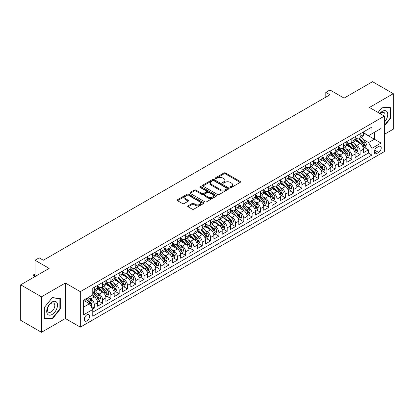 <?xml version="1.0" encoding="UTF-8"?>
<svg xmlns="http://www.w3.org/2000/svg" width="414" height="414" viewBox="0 0 414 414"><rect width="100%" height="100%" fill="white"/><g stroke="black" fill="none" stroke-linecap="round" stroke-linejoin="round"><path stroke-width="0.62" d="M230.37 187.397A0.807 0.466 0 0 0 231.509 187.397L240.172 182.393A1.154 0.668 0 0 0 240.513 181.922A1.154 0.668 0 0 0 240.172 181.451L225.495 172.98A1.154 0.668 0 0 0 223.865 172.98L215.202 177.979A0.807 0.466 0 0 0 214.964 178.31A0.807 0.466 0 0 0 215.202 178.641A0.807 0.466 0 0 0 216.341 178.641L217.464 177.994A3.69 2.132 0 0 1 222.68 177.994L223.907 178.698A3.69 2.132 0 0 1 224.988 180.204A3.69 2.132 0 0 1 223.907 181.71L222.784 182.357A0.807 0.466 0 0 0 222.546 182.688A0.807 0.466 0 0 0 222.784 183.019A0.807 0.466 0 0 0 223.927 183.019L225.045 182.372A3.69 2.132 0 0 1 230.267 182.372L231.488 183.076A3.69 2.132 0 0 1 232.57 184.582A3.69 2.132 0 0 1 231.488 186.088L230.37 186.735A0.807 0.466 0 0 0 230.132 187.066A0.807 0.466 0 0 0 230.37 187.397L230.37 186.735M86.956 320.917A3.757 2.168 120 0 0 89.408 317.6A3.757 2.168 120 0 0 88.834 314.588A3.757 2.168 120 0 0 86.956 314.775A3.757 2.168 120 0 0 84.497 318.087A3.757 2.168 120 0 0 85.072 321.098A3.757 2.168 120 0 0 86.956 320.917M188.065 205.841A1.154 0.668 0 0 0 187.728 206.312A1.154 0.668 0 0 0 188.065 206.783L192.184 209.158A1.154 0.668 0 0 0 193.814 209.158L203.44 203.605A1.154 0.668 0 0 0 203.776 203.134A1.154 0.668 0 0 0 203.44 202.663L188.758 194.187A1.154 0.668 0 0 0 187.128 194.187L177.508 199.745A1.154 0.668 0 0 0 177.166 200.216A1.154 0.668 0 0 0 177.508 200.686L182.481 203.559A1.154 0.668 0 0 0 184.111 203.559L188.23 201.178A1.154 0.668 0 0 0 188.567 200.707A1.154 0.668 0 0 0 188.23 200.236L185.762 198.813A3.084 1.78 0 0 1 184.861 197.556A3.084 1.78 0 0 1 186.766 195.91A3.084 1.78 0 0 1 190.124 196.293L199.786 201.872A3.084 1.78 0 0 1 200.692 203.134A3.084 1.78 0 0 1 198.787 204.78A3.084 1.78 0 0 1 195.424 204.392L193.814 203.46A1.154 0.668 0 0 0 192.184 203.46L188.065 205.841L188.065 206.783M384.368 134.333L393.3 129.178L393.3 93.683L372.533 81.693L344.075 98.123L329.953 89.967L325.802 92.363L329.953 94.765L43.341 260.24L39.185 257.839L35.03 260.24L35.03 276.547M41.467 296.812L41.467 332.307L65.355 318.516L65.355 283.021L41.467 296.812L20.7 284.822L49.152 268.396L35.03 260.24M65.355 283.021L80.306 291.658L384.368 116.106L384.368 151.602L80.306 327.148L80.306 291.658M393.3 93.683L369.417 107.474L384.368 116.106M217.547 194.518A1.154 0.668 0 0 0 219.177 194.518L228.797 188.96A1.154 0.668 0 0 0 229.133 188.489A1.154 0.668 0 0 0 228.797 188.018L214.121 179.547A1.154 0.668 0 0 0 212.491 179.547L202.865 185.099A1.154 0.668 0 0 0 202.529 185.57A1.154 0.668 0 0 0 202.865 186.041L217.547 194.518M200.376 187.573A0.807 0.466 0 0 1 201.194 187.687L216.103 196.293L206.498 201.841A1.154 0.668 0 0 1 204.863 201.841L190.186 193.364L190.186 192.422A1.154 0.668 0 0 0 189.85 192.893A1.154 0.668 0 0 0 190.186 193.364M190.186 192.422L194.306 190.047A1.154 0.668 0 0 1 195.936 190.047L201.887 193.483A1.154 0.668 0 0 0 203.517 193.483L206.25 191.905A1.154 0.668 0 0 0 206.591 191.434A1.154 0.668 0 0 0 206.25 190.963L200.055 187.387A0.807 0.466 0 0 1 199.817 187.056A0.807 0.466 0 0 1 200.314 186.626A0.807 0.466 0 0 1 201.194 186.724L216.118 195.341A1.154 0.668 0 0 1 216.455 195.812A1.154 0.668 0 0 1 216.118 196.283L216.118 195.341M41.467 332.307L20.7 320.317L20.7 284.822M92.539 309.103L94.263 308.109L90.816 306.117M88.855 297.645L90.94 298.851A4.699 2.712 60 0 1 94.263 304.606L97.59 302.686L97.59 306.189L102.574 303.312L98.791 301.128M97.166 292.848L99.251 294.054A4.699 2.712 60 0 1 102.574 299.808L105.896 297.894L105.896 301.392L110.88 298.515L107.102 296.331M105.472 288.056L107.557 289.257A4.699 2.712 60 0 1 110.88 295.016L114.202 293.096L114.202 296.595L119.185 293.717L115.408 291.539M113.778 283.259L115.863 284.459A4.699 2.712 60 0 1 119.185 290.219L122.513 288.299L122.513 291.803L127.496 288.92L123.714 286.742M122.089 278.462L124.174 279.667A4.699 2.712 60 0 1 127.496 285.422L130.819 283.502L130.819 287.005L135.802 284.128L132.025 281.944M130.394 273.664L132.48 274.87A4.699 2.712 60 0 1 135.802 280.625L139.125 278.705L139.125 282.208L144.108 279.331L140.33 277.147M138.7 268.867L140.786 270.073A4.699 2.712 60 0 1 144.108 275.827L147.436 273.908L147.436 277.411L152.419 274.534L148.636 272.35M147.011 264.07L149.097 265.276A4.699 2.712 60 0 1 152.419 271.03L155.742 269.116L155.742 272.614L160.725 269.737L156.947 267.553M155.317 259.278L157.403 260.478A4.699 2.712 60 0 1 160.725 266.238L164.047 264.318L164.047 267.817L169.036 264.939L165.253 262.761M163.623 254.481L165.709 255.681A4.699 2.712 60 0 1 169.036 261.441L172.359 259.521L172.359 263.025L177.342 260.142L173.559 257.963M171.934 249.683L174.02 250.889A4.699 2.712 60 0 1 177.342 256.644L180.664 254.724L180.664 258.227L185.648 255.35L181.87 253.166M180.24 244.886L182.326 246.092A4.699 2.712 60 0 1 185.648 251.847L188.97 249.927L188.97 253.43L193.959 250.553L190.176 248.369M188.546 240.089L190.631 241.295A4.699 2.712 60 0 1 193.959 247.049L197.281 245.129L197.281 248.633L202.265 245.756L198.487 243.572M196.857 235.292L198.943 236.497A4.699 2.712 60 0 1 202.265 242.252L205.587 240.337L205.587 243.836L210.571 240.958L206.793 238.774M205.163 230.5L207.248 231.7A4.699 2.712 60 0 1 210.571 237.455L213.893 235.54L213.893 239.038L218.882 236.161L215.099 233.982M213.469 225.702L215.559 226.903A4.699 2.712 60 0 1 218.882 232.663L222.204 230.743L222.204 234.241L227.188 231.364L223.41 229.185M221.78 220.905L223.865 222.111A4.699 2.712 60 0 1 227.188 227.866L230.51 225.946L230.51 229.449L235.494 226.572L231.716 224.388M230.086 216.108L232.171 217.314A4.699 2.712 60 0 1 235.494 223.068L238.816 221.148L238.816 224.652L243.805 221.775L240.022 219.591M238.397 211.311L240.482 212.517A4.699 2.712 60 0 1 243.805 218.271L247.127 216.351L247.127 219.855L252.11 216.977L248.333 214.794M246.703 206.514L248.788 207.719A4.699 2.712 60 0 1 252.11 213.474L255.433 211.559L255.433 215.057L260.416 212.18L256.639 209.996M255.008 201.716L257.094 202.922A4.699 2.712 60 0 1 260.416 208.677L263.744 206.762L263.744 210.26L268.727 207.383L264.944 205.199M263.32 196.924L265.405 198.125A4.699 2.712 60 0 1 268.727 203.885L272.05 201.965L272.05 205.463L277.033 202.586L273.256 200.407M271.625 192.127L273.711 193.333A4.699 2.712 60 0 1 277.033 199.087L280.356 197.167L280.356 200.671L285.339 197.788L281.561 195.61M279.931 187.33L282.017 188.536A4.699 2.712 60 0 1 285.339 194.29L288.667 192.37L288.667 195.874L293.65 192.996L289.867 190.813M288.242 182.533L290.328 183.738A4.699 2.712 60 0 1 293.65 189.493L296.973 187.573L296.973 191.077L301.956 188.199L298.178 186.015M296.548 177.735L298.634 178.941A4.699 2.712 60 0 1 301.956 184.696L305.278 182.776L305.278 186.279L310.267 183.402L306.484 181.218M304.854 172.938L306.94 174.144A4.699 2.712 60 0 1 310.267 179.899L313.589 177.984L313.589 181.482L318.573 178.605L314.79 176.421M313.165 168.146L315.251 169.347A4.699 2.712 60 0 1 318.573 175.106L321.895 173.187L321.895 176.685L326.879 173.808L323.101 171.629M321.471 163.349L323.557 164.549A4.699 2.712 60 0 1 326.879 170.309L330.201 168.389L330.201 171.893L335.19 169.01L331.407 166.832M329.777 158.552L331.862 159.757A4.699 2.712 60 0 1 335.19 165.512L338.512 163.592L338.512 167.096L343.496 164.218L339.713 162.034M338.088 153.754L340.173 154.96A4.699 2.712 60 0 1 343.496 160.715L346.818 158.795L346.818 162.298L351.802 159.421L348.024 157.237M346.394 148.957L348.479 150.163A4.699 2.712 60 0 1 351.802 155.918L355.124 153.998L355.124 157.501L360.113 154.624L360.113 151.12A4.699 2.712 -120 0 0 356.785 145.366L354.7 144.16M356.33 152.44L360.113 154.624M97.59 302.686A4.699 2.712 -120 0 0 94.263 296.931L91.773 295.492M105.896 297.894A4.699 2.712 -120 0 0 102.574 292.134L97.435 289.169M114.202 293.096A4.699 2.712 -120 0 0 110.88 287.342L105.741 284.371M122.513 288.299A4.699 2.712 -120 0 0 119.185 282.545L114.052 279.579M130.819 283.502A4.699 2.712 -120 0 0 127.496 277.747L122.358 274.782M139.125 278.705A4.699 2.712 -120 0 0 135.802 272.95L130.664 269.985M147.436 273.908A4.699 2.712 -120 0 0 144.108 268.153L138.975 265.188M155.742 269.116A4.699 2.712 -120 0 0 152.419 263.356L147.28 260.39M164.047 264.318A4.699 2.712 -120 0 0 160.725 258.564L155.586 255.593M172.359 259.521A4.699 2.712 -120 0 0 169.036 253.766L163.897 250.801M180.664 254.724A4.699 2.712 -120 0 0 177.342 248.969L172.203 246.004M188.97 249.927A4.699 2.712 -120 0 0 185.648 244.172L180.509 241.207M197.281 245.129A4.699 2.712 -120 0 0 193.959 239.375L188.82 236.41M205.587 240.337A4.699 2.712 -120 0 0 202.265 234.578L197.126 231.612M213.893 235.54A4.699 2.712 -120 0 0 210.571 229.786L205.437 226.815M222.204 230.743A4.699 2.712 -120 0 0 218.882 224.988L213.743 222.018M230.51 225.946A4.699 2.712 -120 0 0 227.188 220.191L222.049 217.226M238.816 221.148A4.699 2.712 -120 0 0 235.494 215.394L230.36 212.429M247.127 216.351A4.699 2.712 -120 0 0 243.805 210.597L238.666 207.631M255.433 211.559A4.699 2.712 -120 0 0 252.11 205.799L246.972 202.834M263.744 206.762A4.699 2.712 -120 0 0 260.416 201.002L255.283 198.037M272.05 201.965A4.699 2.712 -120 0 0 268.727 196.21L263.589 193.24M280.356 197.167A4.699 2.712 -120 0 0 277.033 191.413L271.894 188.448M288.667 192.37A4.699 2.712 -120 0 0 285.339 186.616L280.206 183.65M296.973 187.573A4.699 2.712 -120 0 0 293.65 181.818L288.511 178.853M305.278 182.776A4.699 2.712 -120 0 0 301.956 177.021L296.817 174.056M313.589 177.984A4.699 2.712 -120 0 0 310.267 172.224L305.128 169.259M321.895 173.187A4.699 2.712 -120 0 0 318.573 167.432L313.434 164.462M330.201 168.389A4.699 2.712 -120 0 0 326.879 162.635L321.74 159.669M338.512 163.592A4.699 2.712 -120 0 0 335.19 157.837L330.051 154.872M346.818 158.795A4.699 2.712 -120 0 0 343.496 153.04L338.357 150.075M355.124 153.998A4.699 2.712 -120 0 0 351.802 148.243L346.663 145.278M378.639 146.468L376.807 147.524A3.643 2.101 120 0 0 374.432 150.732A3.643 2.101 120 0 0 374.986 153.651A3.643 2.101 120 0 0 376.807 153.47L378.639 152.419A3.643 2.101 120 0 0 381.015 149.206A3.643 2.101 120 0 0 380.456 146.287A3.643 2.101 120 0 0 378.639 146.468M83.633 307.1L89.445 303.741L92.767 309.501L92.767 316.213L371.907 155.053L371.907 148.341L368.584 142.587L363.011 139.368M92.767 309.501L83.633 314.775L83.633 300.197L92.767 294.918L92.767 288.201L371.907 127.046L371.907 133.758L381.046 128.485L381.046 143.063L371.907 148.341M97.59 286.188L99.251 287.15A4.699 2.712 60 0 0 101.601 287.378L104.923 285.463A4.699 2.712 -120 0 0 105.896 283.311L105.896 280.625M105.896 281.391L107.557 282.353A4.699 2.712 60 0 0 109.907 282.586L113.229 280.666A4.699 2.712 -120 0 0 114.202 278.513L114.202 275.827M114.202 276.593L115.863 277.556A4.699 2.712 60 0 0 118.213 277.789L121.535 275.869A4.699 2.712 -120 0 0 122.513 273.716L122.513 271.03M122.513 271.801L124.174 272.759A4.699 2.712 60 0 0 126.524 272.992L129.846 271.072A4.699 2.712 -120 0 0 130.819 268.919L130.819 266.233M130.819 267.004L132.48 267.961A4.699 2.712 60 0 0 134.829 268.194L138.152 266.274A4.699 2.712 -120 0 0 139.125 264.127L139.125 261.441M139.125 262.207L140.786 263.164A4.699 2.712 60 0 0 143.135 263.397L146.463 261.482A4.699 2.712 -120 0 0 147.436 259.33L147.436 256.644M147.436 257.41L149.097 258.367A4.699 2.712 60 0 0 151.446 258.6L154.769 256.685A4.699 2.712 -120 0 0 155.742 254.532L155.742 251.847M155.742 252.612L157.403 253.575A4.699 2.712 60 0 0 159.752 253.808L163.075 251.888A4.699 2.712 -120 0 0 164.047 249.735L164.047 247.049M164.047 247.815L165.709 248.778A4.699 2.712 60 0 0 168.058 249.011L171.386 247.091A4.699 2.712 -120 0 0 172.359 244.938L172.359 242.252M172.359 243.023L174.02 243.981A4.699 2.712 60 0 0 176.369 244.213L179.692 242.293A4.699 2.712 -120 0 0 180.664 240.141L180.664 237.455M180.664 238.226L182.326 239.183A4.699 2.712 60 0 0 184.675 239.416L187.997 237.496A4.699 2.712 -120 0 0 188.97 235.349L188.97 232.663M188.97 233.429L190.631 234.386A4.699 2.712 60 0 0 192.986 234.619L196.308 232.699A4.699 2.712 -120 0 0 197.281 230.551L197.281 227.866M197.281 228.631L198.943 229.589A4.699 2.712 60 0 0 201.292 229.822L204.614 227.907A4.699 2.712 -120 0 0 205.587 225.754L205.587 223.068M205.587 223.834L207.248 224.797A4.699 2.712 60 0 0 209.598 225.03L212.92 223.11A4.699 2.712 -120 0 0 213.893 220.957L213.893 218.271M213.893 219.037L215.559 220A4.699 2.712 60 0 0 217.909 220.232L221.231 218.313A4.699 2.712 -120 0 0 222.204 216.16L222.204 213.474M222.204 214.245L223.865 215.202A4.699 2.712 60 0 0 226.215 215.435L229.537 213.515A4.699 2.712 -120 0 0 230.51 211.363L230.51 208.677M230.51 209.448L232.171 210.405A4.699 2.712 60 0 0 234.521 210.638L237.843 208.718A4.699 2.712 -120 0 0 238.816 206.57L238.816 203.885M238.816 204.651L240.482 205.608A4.699 2.712 60 0 0 242.832 205.841L246.154 203.921A4.699 2.712 -120 0 0 247.127 201.773L247.127 199.087M247.127 199.853L248.788 200.811A4.699 2.712 60 0 0 251.138 201.044L254.46 199.129A4.699 2.712 -120 0 0 255.433 196.976L255.433 194.29M255.433 195.056L257.094 196.019A4.699 2.712 60 0 0 259.443 196.252L262.766 194.332A4.699 2.712 -120 0 0 263.744 192.179L263.744 189.493M263.744 190.259L265.405 191.221A4.699 2.712 60 0 0 267.754 191.454L271.077 189.534A4.699 2.712 -120 0 0 272.05 187.382L272.05 184.696M272.05 185.462L273.711 186.424A4.699 2.712 60 0 0 276.06 186.657L279.383 184.737A4.699 2.712 -120 0 0 280.356 182.584L280.356 179.899M280.356 180.67L282.017 181.627A4.699 2.712 60 0 0 284.366 181.86L287.694 179.94A4.699 2.712 -120 0 0 288.667 177.792L288.667 175.101M288.667 175.872L290.328 176.83A4.699 2.712 60 0 0 292.677 177.063L296 175.143A4.699 2.712 -120 0 0 296.973 172.995L296.973 170.309M296.973 171.075L298.634 172.033A4.699 2.712 60 0 0 300.983 172.265L304.306 170.351A4.699 2.712 -120 0 0 305.278 168.198L305.278 165.512M305.278 166.278L306.94 167.235A4.699 2.712 60 0 0 309.289 167.468L312.617 165.553A4.699 2.712 -120 0 0 313.589 163.401L313.589 160.715M313.589 161.481L315.251 162.443A4.699 2.712 60 0 0 317.6 162.676L320.922 160.756A4.699 2.712 -120 0 0 321.895 158.603L321.895 155.918M321.895 156.683L323.557 157.646A4.699 2.712 60 0 0 325.906 157.879L329.228 155.959A4.699 2.712 -120 0 0 330.201 153.806L330.201 151.12M330.201 151.891L331.862 152.849A4.699 2.712 60 0 0 334.212 153.082L337.539 151.162A4.699 2.712 -120 0 0 338.512 149.009L338.512 146.323M338.512 147.094L340.173 148.052A4.699 2.712 60 0 0 342.523 148.284L345.845 146.365A4.699 2.712 -120 0 0 346.818 144.217L346.818 141.531M346.818 142.297L348.479 143.254A4.699 2.712 60 0 0 350.829 143.487L354.151 141.572A4.699 2.712 -120 0 0 355.124 139.42L355.124 136.734M92.767 312.187L368.419 153.04L368.419 149.827L363.435 152.704L363.435 149.206A4.699 2.712 -120 0 0 360.113 143.446L354.974 140.481M355.124 137.5L356.785 138.457A4.699 2.712 -120 0 0 359.14 138.69A4.699 2.712 -120 0 0 360.113 136.542L360.113 133.857M359.14 138.69L362.462 136.775A4.699 2.712 -120 0 0 363.435 134.622L363.435 131.937M94.263 287.342L94.263 290.028A4.699 2.712 60 0 1 93.29 292.175A4.699 2.712 60 0 1 92.767 292.367M93.29 292.175L96.612 290.261A4.699 2.712 -120 0 0 97.59 288.108L97.59 285.422M102.574 282.545L102.574 285.23A4.699 2.712 60 0 1 101.601 287.378M110.88 277.747L110.88 280.433A4.699 2.712 60 0 1 109.907 282.586M119.185 272.95L119.185 275.636A4.699 2.712 60 0 1 118.213 277.789M127.496 268.153L127.496 270.839A4.699 2.712 60 0 1 126.524 272.992M135.802 263.356L135.802 266.042A4.699 2.712 60 0 1 134.829 268.194M144.108 258.564L144.108 261.25A4.699 2.712 60 0 1 143.135 263.397M152.419 253.766L152.419 256.452A4.699 2.712 60 0 1 151.446 258.6M160.725 248.969L160.725 251.655A4.699 2.712 60 0 1 159.752 253.808M169.036 244.172L169.036 246.858A4.699 2.712 60 0 1 168.058 249.011M177.342 239.375L177.342 242.061A4.699 2.712 60 0 1 176.369 244.213M185.648 234.578L185.648 237.263A4.699 2.712 60 0 1 184.675 239.416M193.959 229.78L193.959 232.471A4.699 2.712 60 0 1 192.986 234.619M202.265 224.988L202.265 227.674A4.699 2.712 60 0 1 201.292 229.822M210.571 220.191L210.571 222.877A4.699 2.712 60 0 1 209.598 225.03M218.882 215.394L218.882 218.08A4.699 2.712 60 0 1 217.909 220.232M227.188 210.597L227.188 213.282A4.699 2.712 60 0 1 226.215 215.435M235.494 205.799L235.494 208.485A4.699 2.712 60 0 1 234.521 210.638M243.805 201.002L243.805 203.688A4.699 2.712 60 0 1 242.832 205.841M252.11 196.21L252.11 198.896A4.699 2.712 60 0 1 251.138 201.044M260.416 191.413L260.416 194.099A4.699 2.712 60 0 1 259.443 196.252M268.727 186.616L268.727 189.302A4.699 2.712 60 0 1 267.754 191.454M277.033 181.818L277.033 184.504A4.699 2.712 60 0 1 276.06 186.657M285.339 177.021L285.339 179.707A4.699 2.712 60 0 1 284.366 181.86M293.65 172.224L293.65 174.91A4.699 2.712 60 0 1 292.677 177.063M301.956 167.432L301.956 170.118A4.699 2.712 60 0 1 300.983 172.265M310.267 162.635L310.267 165.321A4.699 2.712 60 0 1 309.289 167.468M318.573 157.837L318.573 160.523A4.699 2.712 60 0 1 317.6 162.676M326.879 153.04L326.879 155.726A4.699 2.712 60 0 1 325.906 157.879M335.19 148.243L335.19 150.929A4.699 2.712 60 0 1 334.212 153.082M343.496 143.446L343.496 146.132A4.699 2.712 60 0 1 342.523 148.284M351.802 138.649L351.802 141.34A4.699 2.712 60 0 1 350.829 143.487M351.802 155.918L351.802 159.421M343.496 160.715L343.496 164.218M335.19 165.512L335.19 169.01M326.879 170.309L326.879 173.808M318.573 175.106L318.573 178.605M310.267 179.899L310.267 183.402M301.956 184.696L301.956 188.199M293.65 189.493L293.65 192.996M285.339 194.29L285.339 197.788M277.033 199.087L277.033 202.586M268.727 203.885L268.727 207.383M260.416 208.677L260.416 212.18M252.11 213.474L252.11 216.977M243.805 218.271L243.805 221.775M235.494 223.068L235.494 226.572M227.188 227.866L227.188 231.364M218.882 232.663L218.882 236.161M210.571 237.455L210.571 240.958M202.265 242.252L202.265 245.756M193.959 247.049L193.959 250.553M185.648 251.847L185.648 255.35M177.342 256.644L177.342 260.142M169.036 261.441L169.036 264.939M160.725 266.238L160.725 269.737M152.419 271.03L152.419 274.534M144.108 275.827L144.108 279.331M135.802 280.625L135.802 284.128M127.496 285.422L127.496 288.92M119.185 290.219L119.185 293.717M110.88 295.016L110.88 298.515M102.574 299.808L102.574 303.312M94.263 304.606L94.263 308.109M89.445 303.741L83.633 300.388M368.584 142.587L374.401 139.228L374.401 132.32L381.046 128.485M363.435 132.894L381.046 143.063M363.435 132.703L368.584 135.678L371.907 133.758M65.355 318.516L80.306 327.148M325.802 92.363L325.802 97.161M364.641 147.643L368.419 149.827M368.419 153.04L371.907 155.053M384.368 126.032L390.516 118.383L390.516 107.692L382.5 106.978L378.08 112.479L382.334 107.216L390.102 107.909L390.102 118.264L384.368 125.395M44.251 318.299L52.267 319.013L60.284 309.041L60.284 298.349L52.267 297.635L44.251 307.607L44.251 318.299M390.102 118.145L390.516 118.383M59.87 308.803L60.284 309.041M51.424 318.526L52.267 319.013M230.691 187.511L231.488 187.05A3.69 2.132 0 0 0 232.57 185.544L232.57 184.582M224.988 180.204L224.988 181.166A3.69 2.132 0 0 1 223.907 182.672L223.105 183.133M240.156 182.403L225.495 173.937A1.154 0.668 0 0 0 223.865 173.937L215.523 178.755M228.797 188.018L228.797 188.96L214.121 180.504A1.154 0.668 0 0 0 212.491 180.504L202.881 186.052M226.758 188.82A0.807 0.466 0 0 0 226.996 188.489A0.807 0.466 0 0 0 226.758 188.163L213.878 180.721A0.807 0.466 0 0 0 212.734 180.721L211.549 181.404A3.69 2.132 0 0 0 210.472 182.91A3.69 2.132 0 0 0 211.549 184.416L220.357 189.503A3.69 2.132 0 0 0 225.578 189.503L226.758 188.82L226.758 189.778A0.807 0.466 0 0 0 226.996 189.452L226.996 188.489M210.472 182.91L210.472 183.873A3.69 2.132 0 0 0 211.549 185.379L211.549 184.416M226.758 189.778L225.578 190.461A3.69 2.132 0 0 1 220.357 190.461L211.549 185.379M190.202 193.374L194.306 191.004L194.306 190.047M206.591 191.434L206.591 192.391A1.154 0.668 0 0 1 206.25 192.862L203.517 194.44A1.154 0.668 0 0 1 201.887 194.44L195.936 191.004A1.154 0.668 0 0 0 194.306 191.004M208.066 197.048A3.084 1.78 0 0 0 211.425 197.431A3.084 1.78 0 0 0 213.329 195.791A3.084 1.78 0 0 0 212.429 194.528L209.023 192.562A1.154 0.668 0 0 0 207.393 192.562L204.661 194.14A1.154 0.668 0 0 0 204.325 194.611A1.154 0.668 0 0 0 204.661 195.082L208.066 197.048L208.066 198.006A3.084 1.78 0 0 0 211.425 198.394A3.084 1.78 0 0 0 213.329 196.748L213.329 195.791M204.325 194.611L204.325 195.568A1.154 0.668 0 0 0 204.661 196.039L204.661 195.082M208.066 198.006L204.661 196.039M200.692 203.134L200.692 204.092A3.084 1.78 0 0 1 198.787 205.737A3.084 1.78 0 0 1 195.424 205.349L193.814 204.423A1.154 0.668 0 0 0 192.184 204.423L188.08 206.788M184.861 197.556L184.861 198.513A3.084 1.78 0 0 0 185.762 199.771L185.762 198.813M188.215 201.188L185.762 199.771M203.44 202.663L203.44 203.605L188.758 195.149A1.154 0.668 0 0 0 187.128 195.149L177.523 200.692M363.363 148.383L365.51 147.141L366.343 144.745A3.115 1.796 -120 0 0 365.127 141.821L361.334 137.422M360.573 143.751L356.071 138.54A8.989 5.191 -120 0 0 355.124 137.552M358.105 142.287L355.585 139.373A7.462 4.306 -120 0 0 355.124 138.871M358.715 138.861L362.555 143.306A3.115 1.796 60 0 1 363.663 145.449C364.134 146.075 364.465 145.883 364.662 144.874A3.115 1.796 -120 0 0 363.549 142.732L359.756 138.338M358.938 138.788L363.068 143.565A1.584 0.916 60 0 1 363.466 144.186L364.662 144.874M363.663 145.449L363.89 145.821M384.368 122.171A7.638 4.409 120 0 0 387.633 113.312A7.638 4.409 120 0 0 382.334 111.335A7.638 4.409 120 0 0 379.835 113.488M384.368 117.726A5.227 3.017 120 0 0 383.964 112.473A5.227 3.017 120 0 0 381.351 112.732A5.227 3.017 120 0 0 380.14 113.669M389.584 107.609L390.102 107.909M56.78 308.647A7.638 4.409 120 0 0 54.803 301.268A7.638 4.409 120 0 0 47.429 307.809A7.638 4.409 120 0 0 49.401 315.189A7.638 4.409 120 0 0 56.78 308.647M54.322 307.949A5.227 3.017 120 0 0 53.732 303.131A5.227 3.017 120 0 0 47.92 307.374A5.227 3.017 120 0 0 48.505 312.187A5.227 3.017 120 0 0 54.322 307.949M44.334 317.89L44.334 307.535L52.102 297.873L59.87 298.566L59.87 308.922L52.102 318.583L44.251 317.843M59.357 298.266L59.87 298.566M355.057 153.175L357.204 151.938L358.032 149.537A3.115 1.796 -120 0 0 356.821 146.618L353.023 142.219M352.262 148.548L347.765 143.337A8.989 5.191 -120 0 0 346.818 142.349M349.794 147.084L347.279 144.17A7.462 4.306 -120 0 0 346.818 143.668M350.404 143.658L354.244 148.103A3.115 1.796 60 0 1 355.357 150.246C355.823 150.872 356.154 150.68 356.351 149.671A3.115 1.796 -120 0 0 355.243 147.529L351.445 143.13M350.632 143.586L354.757 148.362A1.584 0.916 60 0 1 355.155 148.983L356.351 149.671M355.357 150.246L355.585 150.618M346.751 157.972L348.893 156.735L349.726 154.334A3.115 1.796 -120 0 0 348.516 151.41L344.717 147.017M343.956 153.346L339.454 148.134A8.989 5.191 -120 0 0 338.512 147.146M341.488 151.881L338.973 148.968A7.462 4.306 -120 0 0 338.512 148.466M342.099 148.455L345.938 152.901A3.115 1.796 60 0 1 347.046 155.043C347.517 155.669 347.848 155.478 348.045 154.469A3.115 1.796 -120 0 0 346.937 152.321L343.139 147.927M342.326 148.383L346.451 153.159A1.584 0.916 60 0 1 346.849 153.78L348.045 154.469M347.046 155.043L347.274 155.41M338.44 162.769L340.587 161.532L341.421 159.131A3.115 1.796 -120 0 0 340.204 156.207L336.411 151.814M335.65 158.143L331.148 152.926A8.989 5.191 -120 0 0 330.201 151.943M333.182 156.678L330.662 153.765A7.462 4.306 -120 0 0 330.201 153.263M333.793 153.252L337.633 157.698A3.115 1.796 60 0 1 338.74 159.84C339.206 160.466 339.542 160.275 339.739 159.266A3.115 1.796 -120 0 0 338.626 157.118L334.833 152.725M334.015 153.18L338.14 157.957A1.584 0.916 60 0 1 338.543 158.572L339.739 159.266M338.74 159.84L338.968 160.208M330.134 167.566L332.282 166.324L333.11 163.928A3.115 1.796 -120 0 0 331.899 161.005L328.1 156.611M327.339 162.935L322.842 157.724A8.989 5.191 -120 0 0 321.895 156.735M324.871 161.476L322.356 158.557A7.462 4.306 -120 0 0 321.895 158.06M325.482 158.044L329.321 162.49A3.115 1.796 60 0 1 330.434 164.637C330.9 165.264 331.231 165.072 331.428 164.063A3.115 1.796 -120 0 0 330.32 161.915L326.522 157.522M325.709 157.972L329.834 162.749A1.584 0.916 60 0 1 330.232 163.37L331.428 164.063M330.434 164.637L330.657 165.005M321.828 172.364L323.971 171.122L324.804 168.726A3.115 1.796 -120 0 0 323.593 165.802L319.794 161.408M319.034 167.732L314.531 162.521A8.989 5.191 -120 0 0 313.589 161.532M316.565 166.273L314.045 163.354A7.462 4.306 -120 0 0 313.589 162.852M317.176 162.842L321.016 167.287A3.115 1.796 60 0 1 322.123 169.435C322.594 170.061 322.925 169.869 323.122 168.855A3.115 1.796 -120 0 0 322.014 166.713L318.216 162.319M317.403 162.769L321.528 167.546A1.584 0.916 60 0 1 321.926 168.167L323.122 168.855M322.123 169.435L322.351 169.802M313.517 177.161L315.665 175.919L316.493 173.523A3.115 1.796 -120 0 0 315.282 170.599L311.488 166.205M310.728 172.529L306.225 167.318A8.989 5.191 -120 0 0 305.278 166.33M308.259 171.065L305.739 168.151A7.462 4.306 -120 0 0 305.278 167.649M308.87 167.639L312.71 172.084A3.115 1.796 60 0 1 313.817 174.232C314.283 174.853 314.619 174.661 314.816 173.652A3.115 1.796 -120 0 0 313.703 171.51L309.91 167.116M309.092 167.566L313.217 172.343A1.584 0.916 60 0 1 313.621 172.964L314.816 173.652M313.817 174.232L314.045 174.599M305.211 181.953L307.359 180.716L308.187 178.315A3.115 1.796 -120 0 0 306.976 175.396L303.177 170.998M302.417 177.327L297.92 172.115A8.989 5.191 -120 0 0 296.973 171.127M299.948 175.862L297.433 172.948A7.462 4.306 -120 0 0 296.973 172.447M300.559 172.436L304.399 176.881A3.115 1.796 60 0 1 305.511 179.024C305.977 179.65 306.308 179.459 306.505 178.45A3.115 1.796 -120 0 0 305.397 176.307L301.599 171.908M300.787 172.364L304.911 177.14A1.584 0.916 60 0 1 305.309 177.761L306.505 178.45M305.511 179.024L305.734 179.397M296.9 186.75L299.048 185.513L299.881 183.112A3.115 1.796 -120 0 0 298.665 180.188L294.871 175.795M294.111 182.124L289.609 176.913A8.989 5.191 -120 0 0 288.667 175.924M291.642 180.659L289.122 177.746A7.462 4.306 -120 0 0 288.667 177.244M292.253 177.233L296.093 181.679A3.115 1.796 60 0 1 297.2 183.821C297.671 184.447 298.002 184.256 298.199 183.247A3.115 1.796 -120 0 0 297.086 181.104L293.293 176.706M292.481 177.161L296.605 181.937A1.584 0.916 60 0 1 297.004 182.558L298.199 183.247M297.2 183.821L297.428 184.194M288.594 191.547L290.742 190.311L291.57 187.909A3.115 1.796 -120 0 0 290.359 184.986L286.566 180.592M285.805 186.921L281.303 181.71A8.989 5.191 -120 0 0 280.356 180.721M283.336 185.456L280.816 182.543A7.462 4.306 -120 0 0 280.356 182.041M283.947 182.031L287.782 186.476A3.115 1.796 60 0 1 288.894 188.618C289.36 189.245 289.696 189.053 289.893 188.044A3.115 1.796 -120 0 0 288.781 185.896L284.987 181.503M284.17 181.958L288.294 186.735A1.584 0.916 60 0 1 288.698 187.351L289.893 188.044M288.894 188.618L289.122 188.986M280.288 196.345L282.436 195.103L283.264 192.707A3.115 1.796 -120 0 0 282.053 189.783L278.255 185.389M277.494 191.713L272.992 186.502A8.989 5.191 -120 0 0 272.05 185.513M275.025 190.254L272.51 187.34A7.462 4.306 -120 0 0 272.05 186.838M275.636 186.823L279.476 191.268A3.115 1.796 60 0 1 280.589 193.416C281.054 194.042 281.385 193.85 281.582 192.841A3.115 1.796 -120 0 0 280.475 190.694L276.676 186.3M275.864 186.75L279.988 191.527A1.584 0.916 60 0 1 280.387 192.148L281.582 192.841M280.589 193.416L280.811 193.783M271.977 201.142L274.125 199.9L274.958 197.504A3.115 1.796 -120 0 0 273.742 194.58L269.949 190.186M269.188 196.51L264.686 191.299A8.989 5.191 -120 0 0 263.744 190.311M266.719 195.051L264.199 192.132A7.462 4.306 -120 0 0 263.744 191.635M267.33 191.62L271.17 196.065A3.115 1.796 60 0 1 272.277 198.213C272.748 198.839 273.08 198.648 273.276 197.633A3.115 1.796 -120 0 0 272.164 195.491L268.37 191.097M267.553 191.547L271.682 196.324A1.584 0.916 60 0 1 272.081 196.945L273.276 197.633M272.277 198.213L272.505 198.58M263.671 205.939L265.819 204.697L266.647 202.301A3.115 1.796 -120 0 0 265.436 199.377L261.643 194.984M260.882 201.307L256.38 196.096A8.989 5.191 -120 0 0 255.433 195.108M258.414 199.848L255.893 196.929A7.462 4.306 -120 0 0 255.433 196.427M259.024 196.417L262.859 200.862A3.115 1.796 60 0 1 263.972 203.01C264.437 203.636 264.774 203.44 264.97 202.43A3.115 1.796 -120 0 0 263.858 200.288L260.064 195.894M259.247 196.345L263.371 201.121A1.584 0.916 60 0 1 263.775 201.742L264.97 202.43M263.972 203.01L264.199 203.377M255.366 210.731L257.513 209.494L258.341 207.098A3.115 1.796 -120 0 0 257.13 204.174L253.332 199.776M252.571 206.105L248.069 200.893A8.989 5.191 -120 0 0 247.127 199.905M250.103 204.64L247.588 201.727A7.462 4.306 -120 0 0 247.127 201.225M250.713 201.214L254.553 205.66A3.115 1.796 60 0 1 255.666 207.802C256.131 208.428 256.463 208.237 256.659 207.228A3.115 1.796 -120 0 0 255.552 205.085L251.753 200.686M250.941 201.142L255.065 205.918A1.584 0.916 60 0 1 255.464 206.539L256.659 207.228M255.666 207.802L255.888 208.175M247.054 215.528L249.202 214.292L250.035 211.89A3.115 1.796 -120 0 0 248.819 208.966L245.026 204.573M244.265 210.902L239.763 205.691A8.989 5.191 -120 0 0 238.816 204.702M241.797 209.437L239.276 206.524A7.462 4.306 -120 0 0 238.816 206.022M242.407 206.012L246.247 210.457A3.115 1.796 60 0 1 247.355 212.599C247.826 213.226 248.157 213.034 248.353 212.025A3.115 1.796 -120 0 0 247.241 209.882L243.448 205.484M242.63 205.939L246.76 210.716A1.584 0.916 60 0 1 247.158 211.337L248.353 212.025M247.355 212.599L247.582 212.972M238.749 220.326L240.896 219.089L241.724 216.688A3.115 1.796 -120 0 0 240.513 213.764L236.72 209.37M235.959 215.699L231.457 210.488A8.989 5.191 -120 0 0 230.51 209.5M233.491 214.235L230.971 211.321A7.462 4.306 -120 0 0 230.51 210.819M234.096 210.809L237.936 215.254A3.115 1.796 60 0 1 239.049 217.397C239.515 218.023 239.846 217.831 240.048 216.822A3.115 1.796 -120 0 0 238.935 214.675L235.142 210.281M234.324 210.736L238.448 215.513A1.584 0.916 60 0 1 238.852 216.129L240.048 216.822M239.049 217.397L239.276 217.764M230.443 225.123L232.585 223.886L233.418 221.485A3.115 1.796 -120 0 0 232.207 218.561L228.409 214.167M227.648 220.496L223.146 215.28A8.989 5.191 -120 0 0 222.204 214.292M225.18 219.032L222.665 216.118A7.462 4.306 -120 0 0 222.204 215.616M225.79 215.606L229.63 220.046A3.115 1.796 60 0 1 230.743 222.194C231.209 222.82 231.54 222.628 231.736 221.619A3.115 1.796 -120 0 0 230.629 219.472L226.831 215.078M226.018 215.528L230.143 220.305A1.584 0.916 60 0 1 230.541 220.926L231.736 221.619M230.743 222.194L230.965 222.561M222.132 229.92L224.279 228.678L225.112 226.282A3.115 1.796 -120 0 0 223.896 223.358L220.103 218.965M219.342 225.288L214.84 220.077A8.989 5.191 -120 0 0 213.893 219.089M216.874 223.829L214.354 220.91A7.462 4.306 -120 0 0 213.893 220.414M217.485 220.398L221.324 224.843A3.115 1.796 60 0 1 222.432 226.991C222.903 227.617 223.234 227.426 223.431 226.417A3.115 1.796 -120 0 0 222.318 224.269L218.525 219.875M217.707 220.326L221.837 225.102A1.584 0.916 60 0 1 222.235 225.723L223.431 226.417M222.432 226.991L222.66 227.358M213.826 234.717L215.973 233.475L216.801 231.079A3.115 1.796 -120 0 0 215.59 228.155L211.792 223.762M211.036 230.086L206.534 224.874A8.989 5.191 -120 0 0 205.587 223.886M208.563 228.626L206.048 225.708A7.462 4.306 -120 0 0 205.587 225.206M209.173 225.195L213.013 229.641A3.115 1.796 60 0 1 214.126 231.788C214.592 232.414 214.923 232.223 215.12 231.209A3.115 1.796 -120 0 0 214.012 229.066L210.214 224.673M209.401 225.123L213.526 229.899A1.584 0.916 60 0 1 213.924 230.52L215.12 231.209M214.126 231.788L214.354 232.156M205.52 239.515L207.662 238.273L208.496 235.876A3.115 1.796 -120 0 0 207.285 232.953L203.486 228.554M202.725 234.883L198.223 229.672A8.989 5.191 -120 0 0 197.281 228.683M200.257 233.418L197.742 230.505A7.462 4.306 -120 0 0 197.281 230.003M200.868 229.993L204.707 234.438A3.115 1.796 60 0 1 205.815 236.58C206.286 237.206 206.617 237.015 206.814 236.006A3.115 1.796 -120 0 0 205.706 233.863L201.908 229.47M201.095 229.92L205.22 234.697A1.584 0.916 60 0 1 205.618 235.318L206.814 236.006M205.815 236.58L206.043 236.953M197.209 244.307L199.357 243.07L200.19 240.669A3.115 1.796 -120 0 0 198.974 237.75L195.18 233.351M194.42 239.68L189.917 234.469A8.989 5.191 -120 0 0 188.97 233.48M191.951 238.216L189.431 235.302A7.462 4.306 -120 0 0 188.97 234.8M192.562 234.79L196.402 239.235A3.115 1.796 60 0 1 197.509 241.378C197.98 242.004 198.311 241.812 198.508 240.803A3.115 1.796 -120 0 0 197.395 238.661L193.602 234.262M192.784 234.717L196.914 239.494A1.584 0.916 60 0 1 197.312 240.115L198.508 240.803M197.509 241.378L197.737 241.75M188.903 249.104L191.051 247.867L191.879 245.466A3.115 1.796 -120 0 0 190.668 242.542L186.869 238.148M186.109 244.477L181.611 239.266A8.989 5.191 -120 0 0 180.664 238.278M183.64 243.013L181.125 240.099A7.462 4.306 -120 0 0 180.664 239.597M184.251 239.587L188.091 244.032A3.115 1.796 60 0 1 189.203 246.175C189.669 246.801 190 246.609 190.197 245.6A3.115 1.796 -120 0 0 189.089 243.453L185.291 239.059M184.478 239.515L188.603 244.291A1.584 0.916 60 0 1 189.001 244.912L190.197 245.6M189.203 246.175L189.431 246.542M180.597 253.901L182.74 252.664L183.573 250.263A3.115 1.796 -120 0 0 182.362 247.339L178.563 242.946M177.803 249.275L173.3 244.058A8.989 5.191 -120 0 0 172.359 243.075M175.334 247.81L172.819 244.897A7.462 4.306 -120 0 0 172.359 244.395M175.945 244.384L179.785 248.83A3.115 1.796 60 0 1 180.892 250.972C181.363 251.598 181.694 251.407 181.891 250.398A3.115 1.796 -120 0 0 180.783 248.25L176.985 243.856M176.173 244.312L180.297 249.083A1.584 0.916 60 0 1 180.695 249.704L181.891 250.398M180.892 250.972L181.12 251.339M172.286 258.698L174.434 257.456L175.262 255.06A3.115 1.796 -120 0 0 174.051 252.136L170.257 247.743M169.497 254.067L164.995 248.855A8.989 5.191 -120 0 0 164.047 247.867M167.028 252.607L164.508 249.689A7.462 4.306 -120 0 0 164.047 249.192M167.639 249.176L171.479 253.622A3.115 1.796 60 0 1 172.586 255.769C173.052 256.395 173.388 256.204 173.585 255.195A3.115 1.796 -120 0 0 172.472 253.047L168.679 248.654M167.861 249.104L171.986 253.88A1.584 0.916 60 0 1 172.39 254.501L173.585 255.195M172.586 255.769L172.814 256.137M163.98 263.495L166.128 262.253L166.956 259.857A3.115 1.796 -120 0 0 165.745 256.934L161.946 252.54M161.186 258.864L156.689 253.653A8.989 5.191 -120 0 0 155.742 252.664M158.717 257.404L156.202 254.486A7.462 4.306 -120 0 0 155.742 253.984M159.328 253.973L163.168 258.419A3.115 1.796 60 0 1 164.28 260.566C164.746 261.193 165.077 261.001 165.274 259.987A3.115 1.796 -120 0 0 164.167 257.844L160.368 253.451M159.556 253.901L163.68 258.678A1.584 0.916 60 0 1 164.079 259.299L165.274 259.987M164.28 260.566L164.503 260.934M155.669 268.293L157.817 267.051L158.65 264.655A3.115 1.796 -120 0 0 157.439 261.731L153.641 257.332M152.88 263.661L148.378 258.45A8.989 5.191 -120 0 0 147.436 257.461M150.411 262.197L147.891 259.283A7.462 4.306 -120 0 0 147.436 258.781M151.022 258.771L154.862 263.216A3.115 1.796 60 0 1 155.969 265.358C156.44 265.985 156.771 265.793 156.968 264.784A3.115 1.796 -120 0 0 155.855 262.642L152.062 258.248M151.25 258.698L155.374 263.475A1.584 0.916 60 0 1 155.773 264.096L156.968 264.784M155.969 265.358L156.197 265.731M147.363 273.085L149.511 271.848L150.339 269.447A3.115 1.796 -120 0 0 149.128 266.528L145.335 262.129M144.574 268.458L140.072 263.247A8.989 5.191 -120 0 0 139.125 262.259M142.106 266.994L139.585 264.08A7.462 4.306 -120 0 0 139.125 263.578M142.716 263.568L146.551 268.013A3.115 1.796 60 0 1 147.663 270.156C148.129 270.782 148.466 270.59 148.662 269.581A3.115 1.796 -120 0 0 147.55 267.439L143.756 263.04M142.939 263.495L147.063 268.272A1.584 0.916 60 0 1 147.467 268.893L148.662 269.581M147.663 270.156L147.891 270.528M139.057 277.882L141.205 276.645L142.033 274.244A3.115 1.796 -120 0 0 140.822 271.32L137.024 266.926M136.263 273.256L131.761 268.044A8.989 5.191 -120 0 0 130.819 267.056M133.794 271.791L131.279 268.877A7.462 4.306 -120 0 0 130.819 268.375M134.405 268.365L138.245 272.81A3.115 1.796 60 0 1 139.358 274.953C139.823 275.579 140.155 275.388 140.351 274.378A3.115 1.796 -120 0 0 139.244 272.231L135.445 267.837M134.633 268.293L138.757 273.069A1.584 0.916 60 0 1 139.156 273.69L140.351 274.378M139.358 274.953L139.58 275.32M130.746 282.679L132.894 281.442L133.727 279.041A3.115 1.796 -120 0 0 132.511 276.117L128.718 271.724M127.957 278.053L123.455 272.836A8.989 5.191 -120 0 0 122.513 271.853M125.489 276.588L122.968 273.675A7.462 4.306 -120 0 0 122.513 273.173M126.099 273.162L129.939 277.608A3.115 1.796 60 0 1 131.047 279.75C131.517 280.376 131.849 280.185 132.045 279.176A3.115 1.796 -120 0 0 130.933 277.028L127.139 272.635M126.327 273.09L130.451 277.866A1.584 0.916 60 0 1 130.85 278.482L132.045 279.176M131.047 279.75L131.274 280.118M122.44 287.476L124.588 286.234L125.416 283.838A3.115 1.796 -120 0 0 124.205 280.915L120.412 276.521M119.651 282.845L115.149 277.634A8.989 5.191 -120 0 0 114.202 276.645M117.183 281.385L114.662 278.472A7.462 4.306 -120 0 0 114.202 277.97M117.793 277.954L121.628 282.4A3.115 1.796 60 0 1 122.741 284.547C123.206 285.174 123.543 284.982 123.739 283.973A3.115 1.796 -120 0 0 122.627 281.825L118.834 277.432M118.016 277.882L122.14 282.659A1.584 0.916 60 0 1 122.544 283.279L123.739 283.973M122.741 284.547L122.968 284.915M114.135 292.274L116.282 291.032L117.11 288.636A3.115 1.796 -120 0 0 115.899 285.712L112.101 281.318M111.34 287.642L106.838 282.431A8.989 5.191 -120 0 0 105.896 281.442M108.872 286.183L106.357 283.264A7.462 4.306 -120 0 0 105.896 282.767M109.482 282.752L113.322 287.197A3.115 1.796 60 0 1 114.435 289.345C114.901 289.971 115.232 289.779 115.428 288.765A3.115 1.796 -120 0 0 114.321 286.623L110.522 282.229M109.71 282.679L113.834 287.456A1.584 0.916 60 0 1 114.233 288.077L115.428 288.765M114.435 289.345L114.657 289.712M105.824 297.071L107.971 295.829L108.804 293.433A3.115 1.796 -120 0 0 107.588 290.509L103.795 286.115M103.034 292.439L98.532 287.228A8.989 5.191 -120 0 0 97.59 286.24M100.566 290.98L98.046 288.061A7.462 4.306 -120 0 0 97.59 287.559M101.176 287.549L105.016 291.994A3.115 1.796 60 0 1 106.124 294.142C106.595 294.768 106.926 294.571 107.122 293.562A3.115 1.796 -120 0 0 106.01 291.42L102.217 287.026M101.399 287.476L105.529 292.253A1.584 0.916 60 0 1 105.927 292.874L107.122 293.562M106.124 294.142L106.351 294.509M97.518 301.863L99.665 300.626L100.493 298.225A3.115 1.796 -120 0 0 99.282 295.306L95.489 290.907M94.728 297.236L92.741 294.934M92.26 295.772L91.934 295.399M92.865 292.346L96.705 296.791A3.115 1.796 60 0 1 97.818 298.934C98.284 299.56 98.62 299.369 98.817 298.359A3.115 1.796 -120 0 0 97.704 296.217L93.911 291.818M93.093 292.274L97.218 297.05A1.584 0.916 60 0 1 97.621 297.671L98.817 298.359M97.818 298.934L98.046 299.306M90.65 305.832L91.359 305.423L92.187 303.022A3.115 1.796 -120 0 0 90.977 300.098L88.586 297.335M86.355 301.956L84.43 299.731M83.949 300.569L83.633 300.202M86.008 298.82L88.399 301.589A3.115 1.796 60 0 1 89.512 303.731C89.978 304.357 90.309 304.166 90.506 303.157A3.115 1.796 -120 0 0 89.398 301.014L87.007 298.246M86.2 298.711L88.912 301.847A1.584 0.916 60 0 1 89.31 302.468L90.506 303.157M89.512 303.731L89.734 304.104M35.03 274.824L34.367 275.206L35.03 275.589M33.617 274.772L34.367 275.206L34.367 276.93L33.617 275.734L33.617 274.772L35.03 274.311M90.94 298.851L94.263 296.931M99.251 294.054L102.574 292.134M107.557 289.257L110.88 287.342M115.863 284.459L119.185 282.545M124.174 279.667L127.496 277.747M132.48 274.87L135.802 272.95M140.786 270.073L144.108 268.153M149.097 265.276L152.419 263.356M157.403 260.478L160.725 258.564M165.709 255.681L169.036 253.766M174.02 250.889L177.342 248.969M182.326 246.092L185.648 244.172M190.631 241.295L193.959 239.375M198.943 236.497L202.265 234.578M207.248 231.7L210.571 229.786M215.559 226.903L218.882 224.988M223.865 222.111L227.188 220.191M232.171 217.314L235.494 215.394M240.482 212.517L243.805 210.597M248.788 207.719L252.11 205.799M257.094 202.922L260.416 201.002M265.405 198.125L268.727 196.21M273.711 193.333L277.033 191.413M282.017 188.536L285.339 186.616M290.328 183.738L293.65 181.818M298.634 178.941L301.956 177.021M306.94 174.144L310.267 172.224M315.251 169.347L318.573 167.432M323.557 164.549L326.879 162.635M331.862 159.757L335.19 157.837M340.173 154.96L343.496 153.04M348.479 150.163L351.802 148.243M356.785 145.366L360.113 143.446M360.113 136.542L363.435 134.622M94.263 290.028L97.59 288.108M102.574 285.23L105.896 283.311M110.88 280.433L114.202 278.513M119.185 275.636L122.513 273.716M127.496 270.839L130.819 268.919M135.802 266.042L139.125 264.127M144.108 261.25L147.436 259.33M152.419 256.452L155.742 254.532M160.725 251.655L164.047 249.735M169.036 246.858L172.359 244.938M177.342 242.061L180.664 240.141M185.648 237.263L188.97 235.349M193.959 232.471L197.281 230.551M202.265 227.674L205.587 225.754M210.571 222.877L213.893 220.957M218.882 218.08L222.204 216.16M227.188 213.282L230.51 211.363M235.494 208.485L238.816 206.57M243.805 203.688L247.127 201.773M252.11 198.896L255.433 196.976M260.416 194.099L263.744 192.179M268.727 189.302L272.05 187.382M277.033 184.504L280.356 182.584M285.339 179.707L288.667 177.792M293.65 174.91L296.973 172.995M301.956 170.118L305.278 168.198M310.267 165.321L313.589 163.401M318.573 160.523L321.895 158.603M326.879 155.726L330.201 153.806M335.19 150.929L338.512 149.009M343.496 146.132L346.818 144.217M351.802 141.34L355.124 139.42M360.113 151.12L363.435 149.206M374.654 150.116L378.639 152.419M374.235 151.985L376.807 153.47M231.488 187.05L231.488 186.088M222.784 183.019L222.784 182.357M223.907 182.672L223.907 181.71M215.202 178.641L215.202 177.979M223.865 173.937L223.865 172.98M225.495 173.937L225.495 172.98M240.172 182.393L240.172 181.451M202.865 186.041L202.865 185.099M212.491 180.504L212.491 179.547M214.121 180.504L214.121 179.547M220.357 190.461L220.357 189.503M225.578 190.461L225.578 189.503M195.936 191.004L195.936 190.047M201.887 194.44L201.887 193.483M203.517 194.44L203.517 193.483M206.25 192.862L206.25 191.905M201.194 187.687L201.194 186.724M192.184 204.423L192.184 203.46M193.814 204.423L193.814 203.46M195.424 205.349L195.424 204.392M188.23 201.178L188.23 200.236M177.508 200.686L177.508 199.745M187.128 195.149L187.128 194.187M188.758 195.149L188.758 194.187M362.892 146.784L366.323 144.802M356.071 138.54L356.501 138.292M363.549 142.732L365.127 141.821M361.07 144.165L362.555 143.306M354.581 151.581L358.012 149.599M347.765 143.337L348.19 143.089M355.243 147.529L356.821 146.618M352.759 148.962L354.244 148.103M346.275 156.378L349.706 154.396M339.454 148.134L339.884 147.886M346.937 152.321L348.516 151.41M344.453 153.754L345.938 152.901M337.964 161.175L341.4 159.193M331.148 152.926L331.578 152.683M338.626 157.118L340.204 156.207M336.147 158.552L337.633 157.698M329.658 165.967L333.089 163.991M322.842 157.724L323.267 157.48M330.32 161.915L331.899 161.005M327.836 163.349L329.321 162.49M321.352 170.765L324.783 168.783M314.531 162.521L314.961 162.272M322.014 166.713L323.593 165.802M319.53 168.146L321.016 167.287M313.041 175.562L316.477 173.58M306.225 167.318L306.655 167.07M313.703 171.51L315.282 170.599M311.224 172.943L312.71 172.084M304.735 180.359L308.166 178.377M297.92 172.115L298.344 171.867M305.397 176.307L306.976 175.396M302.913 177.741L304.399 176.881M296.429 185.156L299.86 183.174M289.609 176.913L290.038 176.664M297.086 181.104L298.665 180.188M294.608 182.533L296.093 181.679M288.118 189.954L291.549 187.972M281.303 181.71L281.727 181.461M288.781 185.896L290.359 184.986M286.302 187.33L287.782 186.476M279.812 194.746L283.243 192.769M272.992 186.502L273.421 186.259M280.475 190.694L282.053 189.783M277.991 192.127L279.476 191.268M271.506 199.543L274.937 197.561M264.686 191.299L265.115 191.051M272.164 195.491L273.742 194.58M269.685 196.924L271.17 196.065M263.195 204.34L266.626 202.358M256.38 196.096L256.804 195.848M263.858 200.288L265.436 199.377M261.374 201.721L262.859 200.862M254.889 209.137L258.32 207.155M248.069 200.893L248.498 200.645M255.552 205.085L257.13 204.174M253.068 206.519L254.553 205.66M246.584 213.934L250.015 211.952M239.763 205.691L240.192 205.442M247.241 209.882L248.819 208.966M244.762 211.311L246.247 210.457M238.273 218.732L241.704 216.75M231.457 210.488L231.881 210.24M238.935 214.675L240.513 213.764M236.451 216.108L237.936 215.254M229.967 223.529L233.398 221.547M223.146 215.28L223.576 215.037M230.629 219.472L232.207 218.561M228.145 220.905L229.63 220.046M221.661 228.321L225.092 226.344M214.84 220.077L215.27 219.829M222.318 224.269L223.896 223.358M219.839 225.702L221.324 224.843M213.35 233.118L216.781 231.136M206.534 224.874L206.959 224.626M214.012 229.066L215.59 228.155M211.528 230.5L213.013 229.641M205.044 237.915L208.475 235.933M198.223 229.672L198.653 229.423M205.706 233.863L207.285 232.953M203.222 235.297L204.707 234.438M196.733 242.713L200.169 240.731M189.917 234.469L190.347 234.22M197.395 238.661L198.974 237.75M194.916 240.089L196.402 239.235M188.427 247.51L191.858 245.528M181.611 239.266L182.036 239.018M189.089 243.453L190.668 242.542M186.605 244.886L188.091 244.032M180.121 252.307L183.552 250.325M173.3 244.058L173.73 243.815M180.783 248.25L182.362 247.339M178.299 249.683L179.785 248.83M171.81 257.099L175.246 255.122M164.995 248.855L165.424 248.612M172.472 253.047L174.051 252.136M169.994 254.481L171.479 253.622M163.504 261.896L166.935 259.914M156.689 253.653L157.113 253.404M164.167 257.844L165.745 256.934M161.683 259.278L163.168 258.419M155.198 266.694L158.629 264.712M148.378 258.45L148.807 258.201M155.855 262.642L157.439 261.731M153.377 264.075L154.862 263.216M146.887 271.491L150.318 269.509M140.072 263.247L140.501 262.999M147.55 267.439L149.128 266.528M145.071 268.872L146.551 268.013M138.581 276.288L142.012 274.306M131.761 268.044L132.19 267.796M139.244 272.231L140.822 271.32M136.76 273.664L138.245 272.81M130.275 281.085L133.706 279.103M123.455 272.836L123.884 272.593M130.933 277.028L132.511 276.117M128.454 278.462L129.939 277.608M121.964 285.877L125.395 283.9M115.149 277.634L115.573 277.39M122.627 281.825L124.205 280.915M120.148 283.259L121.628 282.4M113.659 290.675L117.09 288.693M106.838 282.431L107.267 282.182M114.321 286.623L115.899 285.712M111.837 288.056L113.322 287.197M105.353 295.472L108.784 293.49M98.532 287.228L98.962 286.98M106.01 291.42L107.588 290.509M103.531 292.853L105.016 291.994M97.042 300.269L100.473 298.287M97.704 296.217L99.282 295.306M95.22 297.65L96.705 296.791M89.843 304.425L92.167 303.084M89.398 301.014L90.977 300.098M87.054 302.365L88.399 301.589"/></g></svg>
